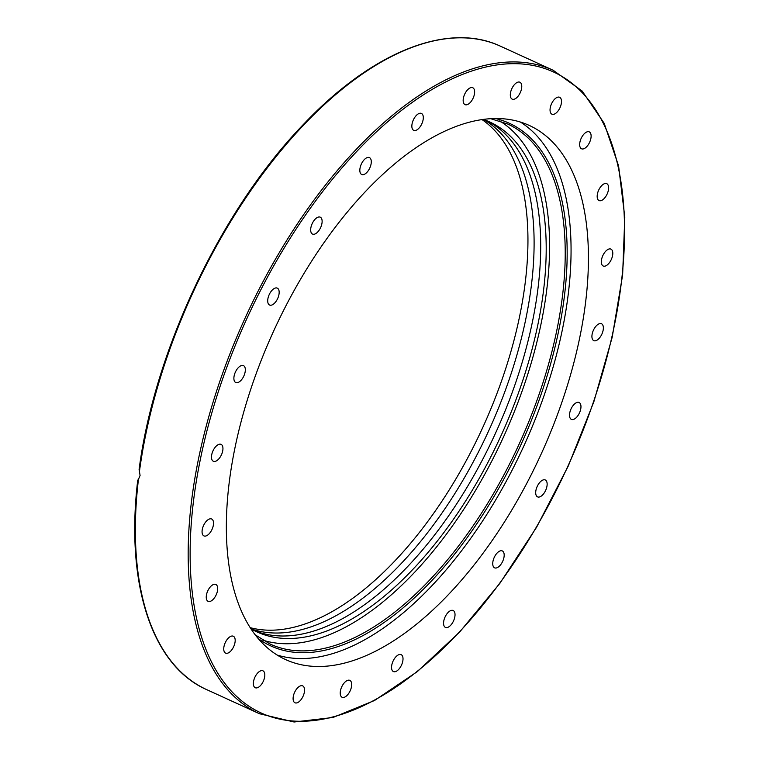<?xml version="1.0" encoding="UTF-8"?>
<svg xmlns="http://www.w3.org/2000/svg" width="760" height="760" viewBox="0 0 760 760"><rect width="100%" height="100%" fill="white"/><g stroke="black" fill="none" stroke-linecap="round" stroke-linejoin="round"><path stroke-width="1.14" d="M304 693.728A9.291 4.665 -65.5 0 1 294.966 702.781A9.291 4.665 -65.5 0 1 293.645 694.934A9.291 4.665 -65.5 0 1 302.68 685.881A9.291 4.665 -65.5 0 1 304 693.728M263.454 680.931A9.291 4.665 -65.5 0 1 255.227 687.724A9.291 4.665 -65.5 0 1 254.723 677.625A9.291 4.665 -65.5 0 1 262.951 670.823A9.291 4.665 -65.5 0 1 263.454 680.931M232.712 648.48A9.291 4.665 -65.5 0 1 225.606 653.125A9.291 4.665 -65.5 0 1 226.204 640.88A9.291 4.665 -65.5 0 1 233.32 636.225A9.291 4.665 -65.5 0 1 232.712 648.48M213.883 598.576A9.291 4.665 -65.5 0 1 208.107 601.341A9.291 4.665 -65.5 0 1 210.045 587.204A9.291 4.665 -65.5 0 1 215.821 584.44A9.291 4.665 -65.5 0 1 213.883 598.576M208.25 534.641A9.291 4.665 -65.5 0 1 203.927 535.904A9.291 4.665 -65.5 0 1 202.369 529.036A9.291 4.665 -65.5 0 1 207.328 520.267A9.291 4.665 -65.5 0 1 211.65 519.004A9.291 4.665 -65.5 0 1 213.218 525.863A9.291 4.665 -65.5 0 1 208.25 534.641M216.182 461.016A9.291 4.665 -65.5 0 1 213.361 461.272A9.291 4.665 -65.5 0 1 212.078 453.273A9.291 4.665 -65.5 0 1 218.253 444.619A9.291 4.665 -65.5 0 1 221.075 444.362A9.291 4.665 -65.5 0 1 222.357 452.352A9.291 4.665 -65.5 0 1 216.182 461.016M237.148 382.717A9.291 4.665 -65.5 0 1 235.752 382.517A9.291 4.665 -65.5 0 1 234.85 373.397A9.291 4.665 -65.5 0 1 242.07 365.417A9.291 4.665 -65.5 0 1 243.466 365.617A9.291 4.665 -65.5 0 1 244.369 374.737A9.291 4.665 -65.5 0 1 237.148 382.717M269.724 305.092A9.291 4.665 -65.5 0 1 269.572 305.026A9.291 4.665 -65.5 0 1 269.135 294.776A9.291 4.665 -65.5 0 1 277.153 288.069A9.291 4.665 -65.5 0 1 277.295 288.125A9.291 4.665 -65.5 0 1 277.742 298.376A9.291 4.665 -65.5 0 1 269.724 305.092M311.676 233.415A9.291 4.665 -65.5 0 1 312.626 222.737A9.291 4.665 -65.5 0 1 320.255 217.17A9.291 4.665 -65.5 0 1 321.119 217.835A9.291 4.665 -65.5 0 1 320.169 228.513A9.291 4.665 -65.5 0 1 312.541 234.08A9.291 4.665 -65.5 0 1 311.676 233.415M360.154 172.586A9.291 4.665 -65.5 0 1 362.387 162.118A9.291 4.665 -65.5 0 1 369.417 157.595A9.291 4.665 -65.5 0 1 370.956 159.495A9.291 4.665 -65.5 0 1 368.733 169.974A9.291 4.665 -65.5 0 1 361.703 174.496A9.291 4.665 -65.5 0 1 360.154 172.586M411.863 126.749A9.291 4.665 -65.5 0 1 415.045 116.993A9.291 4.665 -65.5 0 1 421.43 113.439A9.291 4.665 -65.5 0 1 423.291 117.049A9.291 4.665 -65.5 0 1 420.099 126.796A9.291 4.665 -65.5 0 1 413.715 130.35A9.291 4.665 -65.5 0 1 411.863 126.749M463.258 99.009A9.291 4.665 -65.5 0 1 467.067 90.392A9.291 4.665 -65.5 0 1 472.758 87.732A9.291 4.665 -65.5 0 1 474.534 93.366A9.291 4.665 -65.5 0 1 470.734 101.982A9.291 4.665 -65.5 0 1 465.044 104.642A9.291 4.665 -65.5 0 1 463.258 99.009M510.862 91.285A9.291 4.665 -65.5 0 1 519.897 82.222A9.291 4.665 -65.5 0 1 521.217 90.07A9.291 4.665 -65.5 0 1 512.183 99.132A9.291 4.665 -65.5 0 1 510.862 91.285M551.408 104.072A9.291 4.665 -65.5 0 1 559.626 97.28A9.291 4.665 -65.5 0 1 560.13 107.388A9.291 4.665 -65.5 0 1 551.912 114.18A9.291 4.665 -65.5 0 1 551.408 104.072M582.141 136.524A9.291 4.665 -65.5 0 1 589.256 131.879A9.291 4.665 -65.5 0 1 588.649 144.134A9.291 4.665 -65.5 0 1 581.533 148.78A9.291 4.665 -65.5 0 1 582.141 136.524M600.97 186.428A9.291 4.665 -65.5 0 1 606.746 183.663A9.291 4.665 -65.5 0 1 604.817 197.799A9.291 4.665 -65.5 0 1 599.032 200.564A9.291 4.665 -65.5 0 1 600.97 186.428M606.613 250.363A9.291 4.665 -65.5 0 1 610.926 249.099A9.291 4.665 -65.5 0 1 612.494 255.968A9.291 4.665 -65.5 0 1 607.525 264.736A9.291 4.665 -65.5 0 1 603.212 266.01A9.291 4.665 -65.5 0 1 601.644 259.141A9.291 4.665 -65.5 0 1 606.613 250.363M598.671 323.988A9.291 4.665 -65.5 0 1 601.492 323.741A9.291 4.665 -65.5 0 1 602.775 331.731A9.291 4.665 -65.5 0 1 596.6 340.385A9.291 4.665 -65.5 0 1 593.778 340.641A9.291 4.665 -65.5 0 1 592.505 332.652A9.291 4.665 -65.5 0 1 598.671 323.988M577.704 402.287A9.291 4.665 -65.5 0 1 579.101 402.486A9.291 4.665 -65.5 0 1 580.003 411.606A9.291 4.665 -65.5 0 1 572.783 419.587A9.291 4.665 -65.5 0 1 571.387 419.387A9.291 4.665 -65.5 0 1 570.484 410.267A9.291 4.665 -65.5 0 1 577.704 402.287M545.139 479.911A9.291 4.665 -65.5 0 1 545.281 479.978A9.291 4.665 -65.5 0 1 545.718 490.228A9.291 4.665 -65.5 0 1 537.7 496.935A9.291 4.665 -65.5 0 1 537.558 496.878A9.291 4.665 -65.5 0 1 537.12 486.628A9.291 4.665 -65.5 0 1 545.139 479.911M503.177 551.589A9.291 4.665 -65.5 0 1 502.227 562.267A9.291 4.665 -65.5 0 1 494.598 567.834A9.291 4.665 -65.5 0 1 493.743 567.178A9.291 4.665 -65.5 0 1 494.684 556.5A9.291 4.665 -65.5 0 1 502.312 550.924A9.291 4.665 -65.5 0 1 503.177 551.589M454.698 612.417A9.291 4.665 -65.5 0 1 452.476 622.886A9.291 4.665 -65.5 0 1 445.436 627.418A9.291 4.665 -65.5 0 1 443.897 625.508A9.291 4.665 -65.5 0 1 446.12 615.03A9.291 4.665 -65.5 0 1 453.159 610.508A9.291 4.665 -65.5 0 1 454.698 612.417M402.999 658.264A9.291 4.665 -65.5 0 1 399.808 668.011A9.291 4.665 -65.5 0 1 393.423 671.564A9.291 4.665 -65.5 0 1 391.571 667.954A9.291 4.665 -65.5 0 1 394.753 658.207A9.291 4.665 -65.5 0 1 401.137 654.654A9.291 4.665 -65.5 0 1 402.999 658.264M351.595 685.995A9.291 4.665 -65.5 0 1 347.785 694.611A9.291 4.665 -65.5 0 1 342.095 697.271A9.291 4.665 -65.5 0 1 340.319 691.638A9.291 4.665 -65.5 0 1 344.128 683.021A9.291 4.665 -65.5 0 1 349.819 680.361A9.291 4.665 -65.5 0 1 351.595 685.995M137.75 480.073C125.286 583.746 151.829 665.532 206.653 689.614A353.656 177.365 -65.5 0 1 138.434 479.455L140.077 475.447L139.099 469.433C154.689 349.438 221.977 208.325 303.81 124.032C372.238 51.794 448.02 21.441 500.384 46.17L553.194 70.281A353.656 177.365 114.5 0 0 336.594 171.389A353.656 177.365 114.5 0 0 191.739 499.481A353.656 177.365 114.5 0 0 259.464 713.725L294.091 722L332.956 717.506L374.547 700.492L417.297 671.64L459.619 632.082L499.89 583.319L536.598 527.221L568.309 465.937L593.836 401.831L612.17 337.354L622.63 274.977L624.796 217.094L618.583 165.889L604.19 123.319L582.131 91.019L553.194 70.281M138.434 479.455L138.016 479.949L138.434 479.455M520.381 122.056A293.55 147.221 -65.5 0 1 523.972 445.702A293.55 147.221 -65.5 0 1 277.087 655.015M229.311 481.716A293.55 147.221 -65.5 0 1 349.552 209.38A293.55 147.221 -65.5 0 1 529.35 125.466A293.55 147.221 -65.5 0 1 541.339 453.663A293.55 147.221 -65.5 0 1 285.513 659.538A293.55 147.221 -65.5 0 1 229.311 481.716M251.019 628.852A280.269 140.562 114.5 0 0 531.278 286.235A280.269 140.562 114.5 0 0 483.531 119.491M486.932 120.773A280.269 140.562 -65.5 0 1 537.88 289.247A280.269 140.562 -65.5 0 1 424.849 547.153A280.269 140.562 -65.5 0 1 254.21 630.582M250.876 628.767A280.269 140.562 114.5 0 0 256.918 631.892A280.269 140.562 114.5 0 0 428.583 551.779A280.269 140.562 114.5 0 0 543.381 291.755A280.269 140.562 114.5 0 0 489.725 121.98A280.269 140.562 114.5 0 0 483.379 119.444M262.666 640.091A285.865 143.364 114.5 0 0 503.737 436.468A285.865 143.364 114.5 0 0 499.662 120.935M250.144 627.646A280.269 140.562 114.5 0 0 525.122 283.423A280.269 140.562 114.5 0 0 482.058 119.624M139.469 471.276A353.656 177.365 -65.5 0 1 285.142 145.682A353.656 177.365 -65.5 0 1 500.384 46.17M193.686 499.558A352.26 176.662 -65.5 0 1 548.302 69.796A352.26 176.662 -65.5 0 1 480.291 608.152A352.26 176.662 -65.5 0 1 193.686 499.558M490.808 118.721L507.661 124.013A285.865 143.364 -65.5 0 1 519.365 443.602A285.865 143.364 -65.5 0 1 270.237 644.109L255.198 634.856M258.181 638.542A287.261 144.067 114.5 0 0 521.103 444.391A287.261 144.067 114.5 0 0 495.548 118.55M206.653 689.614L259.464 713.725"/></g></svg>

